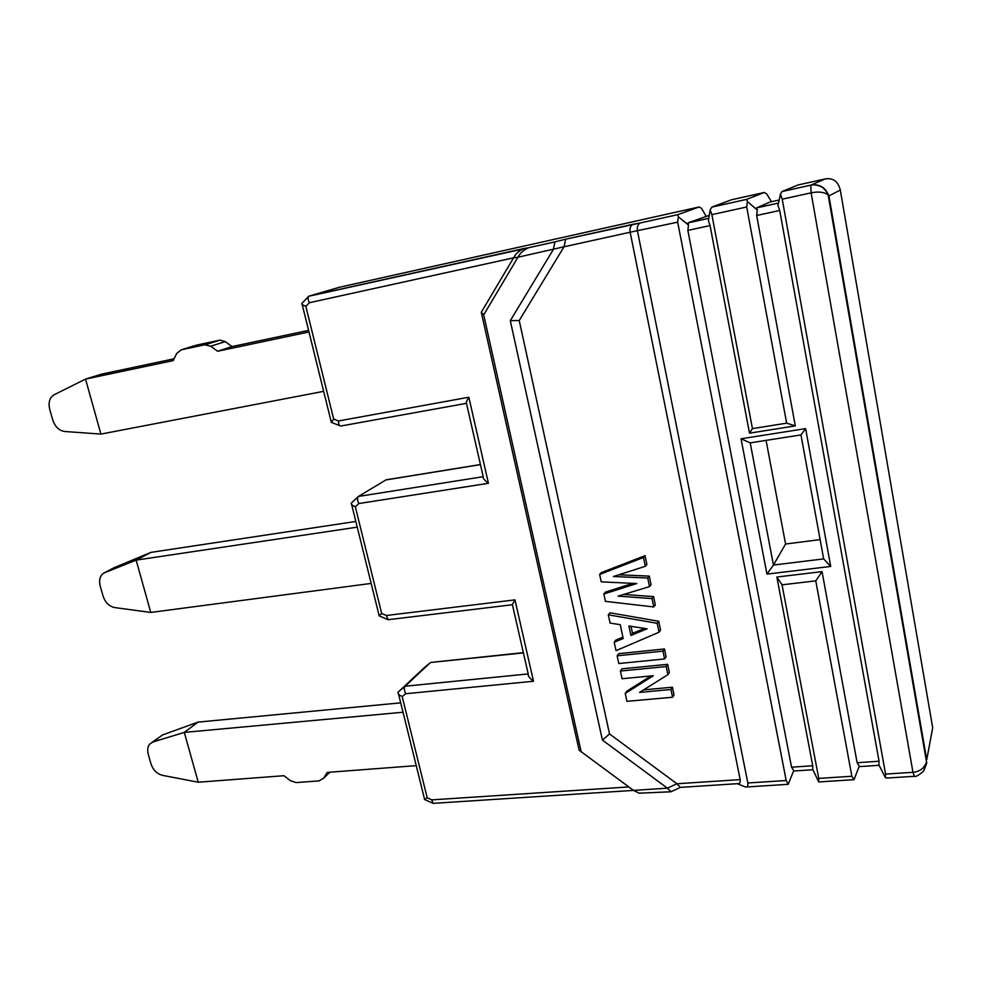 <?xml version="1.0" encoding="UTF-8"?>
<svg xmlns="http://www.w3.org/2000/svg" width="982" height="982" viewBox="0 0 982 982"><rect width="100%" height="100%" fill="white"/><g stroke="black" fill="none" stroke-linecap="round" stroke-linejoin="round"><path stroke-width="1.47" d="M797.887 185.009L782.089 191.502L810.887 185.119C819.369 183.708 825.383 187.304 828.943 195.921L828.121 194.829C824.094 192.03 818.436 191.367 811.12 192.84L912.965 772.306C919.827 771.668 924.344 768.206 926.517 761.909L923.755 770.833M776.86 577.023L782.04 584.818L818.743 778.407L818.706 781.942L812.703 769.287L812.728 765.751L776.86 577.023L822.044 571.634L857.126 762.732L879.05 761.234L878.89 764.843L885.396 777.683L886.906 778.039M818.706 781.942L854.009 779.683L851.86 776.259L815.772 580.878L822.044 571.634M857.126 762.732L859.262 766.169L854.009 779.683M788.153 784.348L786.189 780.506L677.678 222.153L678.329 216.801L688.492 225.062L687.854 230.389L791.553 767.2L793.751 770.563L788.386 783.869M737.31 783.685L745.571 787.061C747.339 787.282 748.1 785.919 747.854 782.985L637.478 230.979C636.864 227.1 637.797 224.424 640.264 222.975L565.657 239.203L564.036 246.777L630.162 232.231L740.17 779.622L676.929 783.759L609.54 733.971L519.22 320.513L564.036 246.777L517.944 257.235C520.141 253.012 523.713 249.858 528.66 247.771L308.778 296.245C307.648 297.3 307.845 299.461 309.342 302.726L513.574 257.836L481.303 312.264L579.11 750.187L633.5 790.387L667.404 788.165L670.988 791.762M424.384 799.409L427.182 797.765L402.19 696.582C399.011 694.986 397.649 693.538 398.091 692.236L423.794 668.067M423.647 668.19L430.19 662.776L405.149 686.222C403.933 687.768 404.105 690.272 405.664 693.734L402.19 696.582M480.456 464.621L385.987 479.916L358.43 496.45C357.092 497.641 357.215 500.01 358.811 503.545L355.324 506.773L381.679 613.492L379.089 615.861L387.264 619.347M678.329 216.801L677.813 214.641L699.098 206.981L339.416 287.272L309.097 296.098M709.262 215.365L688.026 222.865L688.492 225.062M705.984 216.089L701.529 208.319L699.098 206.981M779.168 200.021L770.232 201.973L756.606 207.865L757.294 210.05L747.351 201.531L746.639 199.383L764.327 192.472L731.43 199.788L711.975 207.055L710.182 209.755L711.876 214.641L752.433 428.631L749.512 433.16L710.06 225.578L708.39 220.729L710.182 209.755M771.484 201.703L766.623 193.859L764.327 192.472M782.089 191.502L780.432 194.227L782.224 199.186L885.568 774.086L885.396 777.683M879.05 761.234L779.72 210.479L777.953 205.545L780.432 194.227M797.826 185.021L825.052 178.957C832.994 177.619 838.076 181.302 840.31 190.029L828.943 195.921L926.738 759.786L932.691 727.772L840.31 190.029M885.568 774.086L912.965 772.306L914.352 776.296C915.592 777.093 918.636 775.387 923.497 771.189C926.247 765.088 927.266 761.995 926.517 761.909L828.121 194.829C828.047 193.638 826.5 191.453 823.481 188.274C820.903 185.377 811.77 184.051 810.837 185.156L825.052 178.957M757.294 210.05L756.668 215.475L795.297 425.893L749.512 433.16M805.621 428.618L741.042 438.794L766.942 574.102L830.723 566.442L805.621 428.618L800.968 434.928L750.211 442.857L741.042 438.794M795.297 425.893L786.643 423.156L746.713 206.993L747.351 201.531M786.643 423.156L752.433 428.631M737.728 783.661L737.924 783.673C739.667 783.894 740.416 782.544 740.17 779.622M650.919 675.96L626.811 691.181L625.227 693.464L626.909 701.332L672.584 697.245L674.008 694.912L672.412 687.204L643.603 689.867M672.412 687.204L670.964 689.499L639.577 692.384L667.883 674.695L669.343 672.449L667.65 664.323L622.023 668.828L620.403 671.037L622.06 678.722L653.337 675.726L625.227 693.464M664.605 658.947L666.078 656.762L664.458 648.955L618.758 653.668L617.126 655.816L618.795 663.537L664.605 658.947L662.973 651.127L617.126 655.816M632.924 583.357L605.538 592.048L603.844 594L605.428 601.352L653.779 606.962L655.301 604.949L653.57 596.614L623.656 594.454M653.779 606.962L652.036 598.59L618.132 596.135L649.532 586.598L651.078 584.658L649.298 576.115L618.82 574.777M649.298 576.115L647.752 578.03L613.443 576.508L645.309 566.307L646.88 564.441L645.051 555.665L601.365 572.592L599.646 574.458L601.242 581.86L636.815 583.541L603.844 594M622.919 637.208L615.849 640.08L614.204 642.191L616.021 650.661L659.032 632.224L657.179 623.312L608.312 614.806L610.092 623.079L620.243 624.675L623.202 638.533L614.204 642.191M659.032 632.224L660.53 630.125L658.689 621.25L609.994 612.793L608.312 614.806M554.977 241.879L565.693 239.178L554.977 241.879L553.332 249.489L510.296 320.66L602.408 740.072L667.404 788.165L676.929 783.759L680.403 787.38L737.924 783.648M602.408 740.072L609.54 733.971M670.841 791.787L639.184 793.174L633.5 790.387L579.11 750.187M308.999 296.122L524.204 248.458C519.294 250.52 515.746 253.651 513.574 257.836L517.944 257.235L483.696 314.866L581.086 751.426M629.597 787.662L628.578 786.95L431.798 799.876L427.182 797.765M633.513 790.4L433.05 803.362L431.798 799.876M512.395 604.654L528.255 674.118C527.678 675.567 529.421 677.948 533.496 681.25L405.664 693.734M512.248 604.752L514.973 599.867L533.496 681.25M512.15 604.765L388.086 619.703L386.38 615.493L514.973 599.867M358.013 496.831L351.298 503.079C350.758 504.061 352.096 505.288 355.324 506.773M488.435 483.304L468.844 397.231C466.364 401.515 465.578 403.553 466.475 403.357L483.23 476.81C482.555 477.903 484.286 480.063 488.435 483.304L358.811 503.545M466.303 403.369L340.717 426.041C339.367 426.028 338.606 424.334 338.471 420.971L468.844 397.231M331.339 422.407L333.671 419.081L305.844 306.372L309.342 302.726M308.409 296.625L301.904 303.389C301.253 304.027 302.566 305.021 305.844 306.372M483.696 314.866L481.303 312.264M510.296 320.66L519.22 320.513M677.678 222.153L630.162 232.231C629.548 228.376 630.481 225.725 632.936 224.289L633.009 224.264M667.65 664.323L666.189 666.545L620.403 671.037M667.883 674.695L666.189 666.545M672.584 697.245L670.964 689.499M664.458 648.955L662.973 651.127M653.57 596.614L652.036 598.59M645.051 555.665L643.48 557.494L599.646 574.458M645.309 566.307L643.48 557.494M649.532 586.598L647.752 578.03M658.689 621.25L657.179 623.312M628.91 626L647.052 628.799L630.91 635.44L628.91 626M644.499 628.406L632.506 633.341L631.021 626.332M632.506 633.341L630.91 635.44M782.04 584.818L815.772 580.878M766.083 440.378L785.575 544.016L773.448 565.055L823.653 558.905L800.968 434.928M823.653 558.905L830.723 566.442M750.211 442.857L773.448 565.055L766.942 574.102M785.575 544.016L820.117 539.609M523.406 652.895L431.147 662.42M385.987 479.916L386.613 479.744M195.074 345.529L181.24 349.813L176.723 353.446L173.163 360.615L85.532 379.089L100.913 434.093L323.655 391.339M196.142 345.198L220.054 340.116L225.234 341.613L232.047 346.56L308.581 330.382M100.913 434.093L64.8 431.491C59.067 430.681 55.041 426.789 52.721 419.83L49.787 409.58C48.093 402.473 49.603 397.489 54.317 394.654L85.532 379.089L101.551 374.142L174.06 358.811M232.047 346.56L217.636 351.237L308.974 331.977M181.24 349.813L204.759 344.792L219.367 340.226M217.636 351.237L210.713 346.216L204.759 344.792M357.252 527.15L136.142 560.121L150.946 552.375L355.84 521.454M150.762 612.437L114.882 607.6C109.198 606.459 105.234 602.555 103.012 595.914L100.225 586.156C98.752 579.859 100.004 575.477 103.982 572.972L136.142 560.121L150.762 612.437L371.171 583.418M150.946 552.375L114.047 567.743M416.245 765.629L327.325 772.404L323.581 778.247L319.015 780.886L296.085 782.58L290.426 780.715L283.933 775.706L198.229 782.224L184.297 732.4L403.037 712.232M198.229 782.224L162.595 775.363C156.948 773.926 153.057 770.023 150.921 763.665L148.27 754.36C147.165 749.622 147.742 746.111 150.013 743.84L153.094 741.938L184.297 732.4L197.983 722.114L400.705 702.842M197.983 722.114L162.644 734.917L152.038 742.355M398.422 691.77L405.149 686.222L528.206 673.922M483.205 476.687L358.442 496.438M677.887 214.616L640.546 222.889M565.693 239.178L633.218 224.203M529.396 247.55L554.99 241.879L529.863 247.427M708.783 218.323L688.026 222.865M746.701 199.358L711.975 207.055M756.57 207.889L778.493 203.09L756.606 207.865M782.224 199.186L811.12 192.84L810.837 185.156L782.028 191.539M710.06 225.578L687.854 230.389M779.72 210.479L756.668 215.475M791.553 767.2L812.728 765.751M746.713 206.993L711.876 214.641M786.189 780.506L747.854 782.985M386.38 615.493L381.679 613.492M338.471 420.971L333.671 419.081M818.743 778.407L851.86 776.259M210.713 346.216L225.234 341.613M104.914 572.531L115.225 567.179M329.891 772.208L323.581 778.247M153.094 741.938L162.644 734.917M687.965 222.902L708.783 218.348M711.901 207.092L746.639 199.383M746.295 786.987L788.153 784.323M680.403 787.38L670.915 791.799M424.58 799.495L432.424 803.08M424.531 799.139L398.52 693.992M379.162 615.726L351.642 504.49M331.45 422.383L339.686 425.636M302.161 304.408L331.216 421.879M524.204 248.458L528.66 247.771M632.936 224.289L640.264 222.975M640.338 222.951L677.813 214.641M812.924 769.741L793.554 771.03M879.123 765.297L859.078 766.647M523.345 652.637L430.767 662.457M480.431 464.547L386.233 479.805M886.82 778.051L914.23 776.308M205.471 344.682L220.054 340.116M104.497 572.715L114.145 567.694"/></g></svg>
